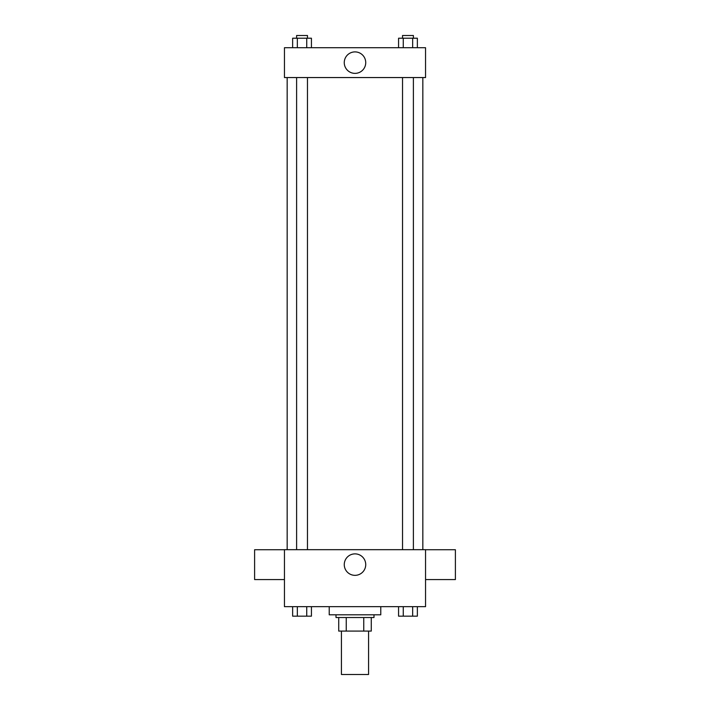 <?xml version="1.0" encoding="UTF-8"?>
<svg xmlns="http://www.w3.org/2000/svg" width="710" height="710" viewBox="0 0 710 710"><rect width="100%" height="100%" fill="white"/><g stroke="black" fill="none" stroke-linecap="round" stroke-linejoin="round"><path stroke-width="1.06" d="M341.43 631.083L341.43 674.5L368.57 674.5L368.57 631.083M363.751 617.522L363.751 631.083L338.723 631.083L338.723 617.522M363.751 631.083L371.277 631.083L371.277 617.522L371.277 631.083M373.992 614.807L373.992 617.522L336.007 617.522L336.007 614.807M346.249 617.522L346.249 631.083M329.227 606.668L329.227 614.807L380.773 614.807L380.773 606.668M425.547 606.668L284.453 606.668L284.453 549.682L425.547 549.682L425.547 606.668M365.73 564.61A10.73 10.73 0 0 1 349.631 573.902A10.73 10.73 0 0 1 349.631 555.318A10.73 10.73 0 0 1 365.73 564.61M425.547 579.573L455.394 579.573L455.394 549.726L425.547 549.726M284.453 549.726L254.606 549.726L254.606 579.573L284.453 579.573M422.832 77.559L422.832 549.682M402.534 549.682L402.534 77.559M307.465 77.559L307.465 549.682M425.547 77.559L284.453 77.559L284.453 47.712L425.547 47.712L425.547 77.559M365.73 62.631A10.73 10.73 0 0 1 349.631 71.932A10.73 10.73 0 0 1 349.631 53.339A10.73 10.73 0 0 1 365.73 62.631M417.365 47.712L417.365 38.216L398.567 38.216L398.567 47.712M412.661 38.216L412.661 47.712M403.262 38.216L403.262 47.712M402.534 38.216L402.534 35.5L413.389 35.5L413.389 38.216M311.433 47.712L311.433 38.216L292.635 38.216L292.635 47.712M306.738 38.216L306.738 47.712M297.339 38.216L297.339 47.712M296.611 38.216L296.611 35.5L307.465 35.5L307.465 38.216M417.365 606.668L417.365 616.165L398.567 616.165L398.567 606.668M412.661 606.668L412.661 616.165M403.262 606.668L403.262 616.165M413.389 616.165L402.534 616.165M311.433 606.668L311.433 616.165L292.635 616.165L292.635 606.668M306.738 606.668L306.738 616.165M297.339 606.668L297.339 616.165M307.465 616.165L296.611 616.165M287.168 77.559L287.168 549.682M413.389 549.682L413.389 77.559M296.611 77.559L296.611 549.682"/></g></svg>
